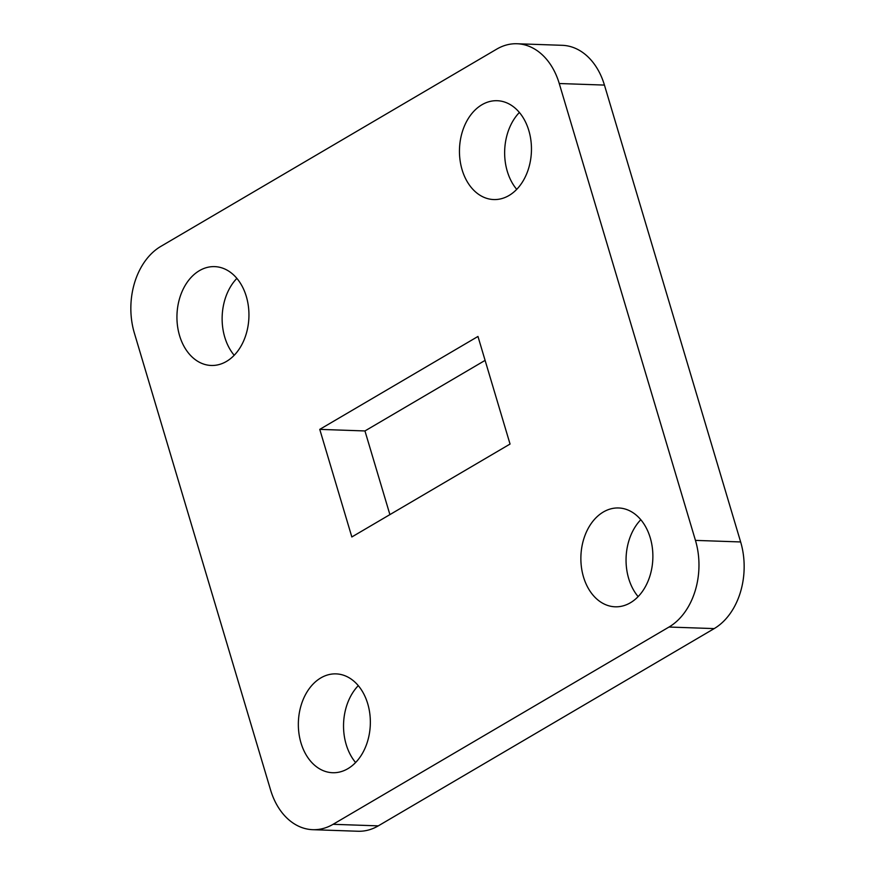 <?xml version="1.0" encoding="UTF-8"?>
<svg xmlns="http://www.w3.org/2000/svg" width="875" height="875" viewBox="0 0 875 875"><rect width="100%" height="100%" fill="white"/><g stroke="black" fill="none" stroke-linecap="round" stroke-linejoin="round"><path stroke-width="1.31" d="M312.769 829.686A65.931 47.983 -88 0 1 270.561 789.917L134.356 333.047A65.931 47.983 -88 0 1 160.814 246.4L496.716 49.131A65.931 47.983 -88 0 1 517.048 43.75L562.231 45.314A65.931 47.983 92 0 1 604.439 85.083L740.644 541.953A65.931 47.983 92 0 1 714.186 628.6L378.284 825.869A65.931 47.983 92 0 1 357.952 831.25L312.769 829.686A65.931 47.983 -88 0 0 333.091 824.305L378.284 825.869M714.186 628.6L669.003 627.036L333.091 824.305M604.439 85.083L559.245 83.519L695.45 540.389L740.644 541.953M351.838 536.966L319.758 429.373L477.969 336.459L510.048 444.052L351.838 536.966M583.505 576.986A49.448 35.984 92 0 1 618.581 507.97A49.448 35.984 92 0 1 652.837 558.633A49.448 35.984 92 0 1 615.158 606.802A49.448 35.984 92 0 1 583.505 576.986M300.978 742.897A49.448 35.984 92 0 1 336.066 673.881A49.448 35.984 92 0 1 370.311 724.555A49.448 35.984 92 0 1 332.631 772.723A49.448 35.984 92 0 1 300.978 742.897M179.572 335.639A49.448 35.984 92 0 1 214.659 266.623A49.448 35.984 92 0 1 248.905 317.297A49.448 35.984 92 0 1 211.225 365.466A49.448 35.984 92 0 1 179.572 335.639M462.088 169.728A49.448 35.984 92 0 1 497.175 100.712A49.448 35.984 92 0 1 531.42 151.375A49.448 35.984 92 0 1 493.741 199.555A49.448 35.984 92 0 1 462.088 169.728M559.245 83.519A65.931 47.983 -88 0 0 517.048 43.75M669.003 627.036A65.931 47.983 -88 0 0 695.45 540.389M389.9 514.62L364.952 430.948L485.1 360.38M638.127 596.619A49.448 35.984 92 0 1 628.688 578.55A49.448 35.984 92 0 1 640.795 519.717M355.611 762.541A49.448 35.984 92 0 1 346.172 744.461A49.448 35.984 92 0 1 358.28 685.639M234.205 355.283A49.448 35.984 92 0 1 224.766 337.214A49.448 35.984 92 0 1 236.873 278.381M516.72 189.361A49.448 35.984 92 0 1 507.281 171.292A49.448 35.984 92 0 1 519.389 112.459M319.758 429.373L364.952 430.948"/></g></svg>
